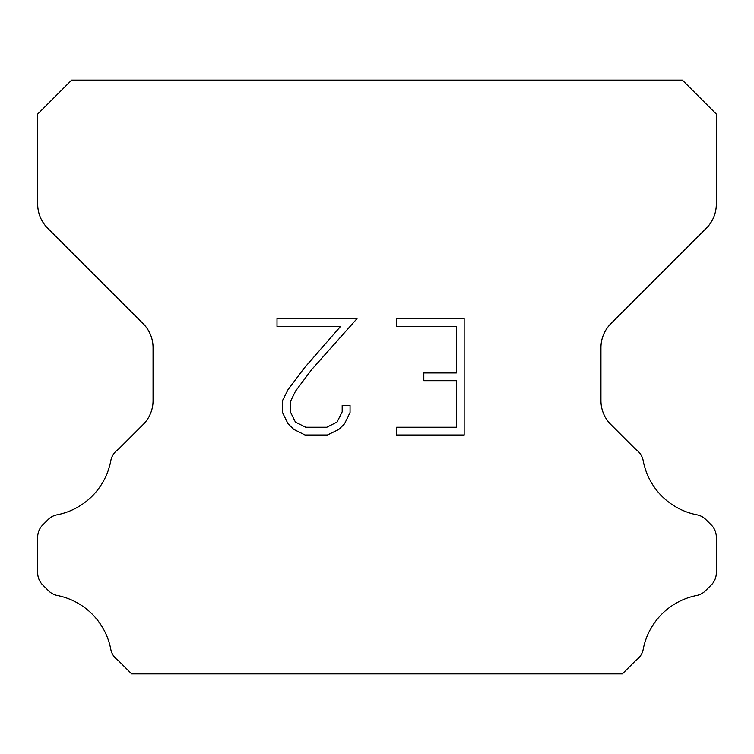 <?xml version="1.0" encoding="UTF-8"?>
<svg xmlns="http://www.w3.org/2000/svg" width="754" height="754" viewBox="0 0 754 754"><rect width="100%" height="100%" fill="white"/><g stroke="black" fill="none" stroke-linecap="round" stroke-linejoin="round"><path stroke-width="1.13" d="M456.387 427.254L456.387 380.704L423.805 380.704L423.805 372.947L456.387 372.947L456.387 326.388L396.604 326.388L396.604 318.631L464.144 318.631L464.144 435.011L396.604 435.011L396.604 427.254L456.387 427.254M350.054 405.501L350.054 412.485L344.521 423.842L338.763 429.488L327.396 435.011L305.04 435.011L293.758 429.403L288 423.72L282.392 412.363L282.392 400.845L288 389.705L304.437 367.82L340.582 326.388L277.01 326.388L277.01 318.631L357.019 318.631L311.713 369.535L295.577 391.043L290.347 401.656L290.347 411.873L295.417 422.108L305.728 427.254L326.793 427.254L337.019 422.089L342.175 411.873L342.175 405.501L350.054 405.501M682.37 80.112L71.63 80.112L37.7 114.043L37.7 204.174A33.93 33.93 0 0 0 47.634 228.17L143.128 323.654A33.93 33.93 0 0 1 153.062 347.651L153.062 400.581A33.93 33.93 0 0 1 143.128 424.577L118.105 449.591A16.965 16.965 0 0 0 110.753 461.062A67.86 67.86 0 0 1 56.984 514.841A16.965 16.965 0 0 0 48.199 519.506L42.667 525.029A16.965 16.965 0 0 0 37.7 537.027L37.7 572.899A16.965 16.965 0 0 0 42.667 584.897L48.605 590.834A16.965 16.965 0 0 0 57.313 595.481A67.86 67.86 0 0 1 110.715 648.883A16.965 16.965 0 0 0 118.029 660.25L131.658 673.888L622.342 673.888L635.971 660.25A16.965 16.965 0 0 0 643.285 648.883A67.86 67.86 0 0 1 696.687 595.481A16.965 16.965 0 0 0 705.395 590.834L711.333 584.897A16.965 16.965 0 0 0 716.3 572.899L716.3 537.027A16.965 16.965 0 0 0 711.333 525.029L705.801 519.506A16.965 16.965 0 0 0 697.016 514.841A67.86 67.86 0 0 1 643.247 461.062A16.965 16.965 0 0 0 635.895 449.591L610.872 424.577A33.93 33.93 0 0 1 600.938 400.581L600.938 347.651A33.93 33.93 0 0 1 610.872 323.654L706.366 228.17A33.93 33.93 0 0 0 716.3 204.174L716.3 114.043L682.37 80.112"/></g></svg>
